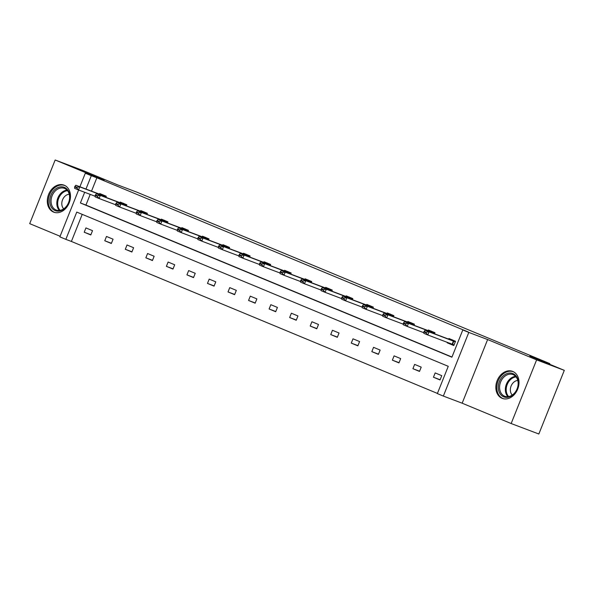 <?xml version="1.0" encoding="UTF-8"?>
<svg xmlns="http://www.w3.org/2000/svg" width="594" height="594" viewBox="0 0 594 594"><rect width="100%" height="100%" fill="white"/><g stroke="black" fill="none" stroke-linecap="round" stroke-linejoin="round"><path stroke-width="0.89" d="M64.256 185.239A14.456 11.123 110.7 0 1 69.231 202.754A14.456 11.123 110.7 0 1 53.779 212.177A14.456 11.123 110.7 0 1 53.527 212.073A14.456 11.123 110.7 0 1 48.552 194.557A14.456 11.123 110.7 0 1 64.004 185.135A14.456 11.123 110.7 0 1 64.256 185.239M512.793 371.458A14.456 11.123 110.7 0 1 517.76 388.973A14.456 11.123 110.7 0 1 502.309 398.396A14.456 11.123 110.7 0 1 502.056 398.292A14.456 11.123 110.7 0 1 497.089 380.776A14.456 11.123 110.7 0 1 512.54 371.354A14.456 11.123 110.7 0 1 512.793 371.458M79.9 186.776L85.321 173.21L104.15 180.331L55.16 159.994L82.841 170.463L117.278 184.764L137.214 192.3L549.799 363.595L529.863 356.058L564.3 370.352L538.84 434.006L511.159 423.537L536.62 359.882L487.629 339.545L468.8 332.425L443.347 396.079L437.355 393.592L448.255 366.32L76.76 212.088L65.852 239.352L59.86 236.865L78.608 189.998M564.3 370.352L536.62 359.882M55.16 159.994L29.7 223.648L60.105 236.271M487.629 339.545L462.169 403.2L511.159 423.537M462.169 403.2L443.347 396.079M82.224 214.352L71.391 241.446L437.422 393.414M71.391 241.446L65.852 239.352M549.539 364.226L549.799 363.595M126.388 205.873L126.826 204.782L120.24 202.049L119.981 202.695M167.478 222.936L167.916 221.844L161.33 219.112L161.071 219.75M208.561 239.991L208.999 238.899L202.413 236.167L202.16 236.813M249.651 257.053L250.089 255.962L243.503 253.222L243.243 253.868M290.741 274.109L291.171 273.017L284.593 270.285L284.333 270.931M331.823 291.171L332.261 290.072L325.675 287.34L325.423 287.986M372.913 308.227L373.351 307.135L366.765 304.403L366.505 305.041M413.996 325.282L414.434 324.19L407.855 321.458L407.595 322.104M453.846 345.456L447.215 342.82L453.801 345.552L455.524 341.253L448.938 338.521L448.678 339.159M447.215 342.82L447.393 342.382M90.214 194.387L85.944 205.064L451.975 357.031M84.675 192.293L80.405 202.97L451.908 357.202L462.808 329.937L468.347 332.031L96.852 177.792L91.506 191.164M434.541 333.813L434.979 332.722L428.393 329.989L428.14 330.635M393.458 316.758L393.896 315.666L387.31 312.927L387.05 313.573M352.368 299.695L352.806 298.604L346.22 295.871L345.96 296.517M311.278 282.64L311.716 281.549L305.13 278.816L304.878 279.455M270.196 265.577L270.634 264.486L264.048 261.754L263.788 262.399M229.106 248.522L229.544 247.431L222.958 244.698L222.705 245.337M188.023 231.467L188.454 230.368L181.875 227.636L181.615 228.282M146.933 214.404L147.371 213.313L140.785 210.58L140.526 211.226M105.843 197.349L106.281 196.258L99.695 193.518L99.443 194.164M462.808 329.937L468.8 332.425M85.321 173.21L91.313 175.698L85.967 189.07M96.852 177.792L91.313 175.698M85.937 227.925L92.523 230.658L90.8 234.964L84.214 232.232L85.937 227.925M106.482 236.457L113.068 239.189L111.345 243.488L104.759 240.756L106.482 236.457M127.027 244.988L133.605 247.72L131.89 252.019L125.304 249.287L127.027 244.988M147.564 253.512L154.15 256.252L152.428 260.551L145.849 257.818L147.564 253.512M168.109 262.043L174.695 264.776L172.973 269.082L166.387 266.342L168.109 262.043M188.654 270.574L195.24 273.307L193.518 277.606L186.932 274.874L188.654 270.574M209.199 279.106L215.785 281.838L214.063 286.137L207.477 283.405L209.199 279.106M229.744 287.63L236.323 290.362L234.608 294.669L228.022 291.936L229.744 287.63M250.282 296.161L256.868 298.893L255.153 303.192L248.567 300.46L250.282 296.161M270.827 304.692L277.413 307.425L275.69 311.724L269.112 308.991L270.827 304.692M291.372 313.216L297.958 315.956L296.235 320.255L289.649 317.523L291.372 313.216M311.917 321.748L318.503 324.48L316.78 328.786L310.194 326.047L311.917 321.748M332.462 330.279L339.04 333.011L337.325 337.31L330.739 334.578L332.462 330.279M352.999 338.81L359.585 341.543L357.87 345.842L351.284 343.109L352.999 338.81M373.544 347.334L380.13 350.074L378.408 354.373L371.829 351.641L373.544 347.334M394.089 355.865L400.675 358.598L398.953 362.897L392.367 360.164L394.089 355.865M414.634 364.397L421.22 367.129L419.498 371.428L412.912 368.696L414.634 364.397M435.179 372.921L441.758 375.66L440.043 379.96L433.457 377.227L435.179 372.921M85.944 205.064L80.405 202.97M440.124 379.744L433.457 377.227M419.579 371.22L412.912 368.696M399.042 362.689L392.367 360.164M378.497 354.158L371.829 351.641M357.952 345.634L351.284 343.109M337.407 337.102L330.739 334.578M316.862 328.571L310.194 326.047M296.324 320.04L289.649 317.523M275.779 311.516L269.112 308.991M255.234 302.985L248.567 300.46M234.689 294.453L228.022 291.936M214.144 285.929L207.477 283.405M193.599 277.398L186.932 274.874M173.062 268.867L166.387 266.342M152.517 260.335L145.849 257.818M131.972 251.811L125.304 249.287M111.427 243.28L104.759 240.756M90.882 234.749L84.214 232.232M424.109 331.393L423.901 331.905L425.876 332.729L426.084 332.209L424.109 331.393L425.074 330.234L451.254 340.095L452.019 339.679M450.297 343.985L450.014 343.191M455.294 341.825L429.031 331.875L427.791 334.971L423.841 333.331L423.901 331.905M454.054 344.921L427.791 334.971L425.876 332.729M425.074 330.234L429.031 331.875L426.084 332.209M403.564 322.861L403.356 323.381L405.338 324.198L405.539 323.678L403.564 322.861L404.536 321.703L430.709 331.571L431.474 331.155M434.749 333.293L408.486 323.344L407.246 326.44L403.296 324.799L403.356 323.381M423.864 332.729L407.246 326.44L405.338 324.198M404.536 321.703L408.486 323.344L405.539 323.678M383.019 314.33L382.818 314.85L384.793 315.666L385.001 315.154L383.019 314.33L383.991 313.179L410.164 323.039L410.929 322.624M414.204 324.769L387.941 314.82L386.701 317.916L382.751 316.275L382.818 314.85M403.319 324.198L386.701 317.916L384.793 315.666M383.991 313.179L387.941 314.82L385.001 315.154M518.332 382.603A12.511 9.623 110.7 0 1 508.731 397.111A12.511 9.623 110.7 0 1 498.292 387.823A12.511 9.623 110.7 0 1 507.892 373.307A12.511 9.623 110.7 0 1 518.332 382.603M499.584 387.837A11.583 8.91 -69.3 0 0 504.766 396.25A11.583 8.91 -69.3 0 0 518.146 383.004A11.583 8.91 -69.3 0 0 512.964 374.584A11.583 8.91 -69.3 0 0 499.584 387.837M512.266 395.047A8.249 6.341 110.7 0 1 510.343 390.199A8.249 6.341 110.7 0 1 517.782 380.457M513.728 371.911A14.36 11.048 -69.3 0 0 513.394 371.777A14.36 11.048 -69.3 0 0 496.807 388.209A14.36 11.048 -69.3 0 0 503.229 398.641A14.36 11.048 -69.3 0 0 503.571 398.767M69.795 196.376A12.511 9.623 110.7 0 1 60.202 210.892A12.511 9.623 110.7 0 1 49.755 201.596A12.511 9.623 110.7 0 1 59.355 187.088A12.511 9.623 110.7 0 1 69.795 196.376M51.054 201.618A11.583 8.91 -69.3 0 0 56.237 210.031A11.583 8.91 -69.3 0 0 69.609 196.785A11.583 8.91 -69.3 0 0 64.427 188.365A11.583 8.91 -69.3 0 0 51.054 201.618M63.729 208.828A8.249 6.341 110.7 0 1 61.806 203.98A8.249 6.341 110.7 0 1 69.253 194.231M65.192 185.692A14.36 11.048 -69.3 0 0 64.857 185.558A14.36 11.048 -69.3 0 0 48.27 201.99A14.36 11.048 -69.3 0 0 54.7 212.422A14.36 11.048 -69.3 0 0 55.034 212.541M362.481 305.806L362.273 306.318L364.248 307.143L364.456 306.623L362.481 305.806L363.446 304.648L389.619 314.508L390.384 314.092M393.666 316.238L367.396 306.289L366.156 309.385L362.206 307.744L362.273 306.318M382.781 315.666L366.156 309.385L364.248 307.143M363.446 304.648L367.396 306.289L364.456 306.623M341.936 297.275L341.728 297.787L343.703 298.611L343.911 298.091L341.936 297.275L342.901 296.116L369.082 305.984L369.847 305.561M373.121 307.707L346.851 297.757L345.611 300.854L341.661 299.213L341.728 297.787M362.236 307.143L345.611 300.854L343.703 298.611M342.901 296.116L346.851 297.757L343.911 298.091M321.391 288.743L321.183 289.263L323.158 290.08L323.366 289.568L321.391 288.743L322.356 287.585L348.537 297.453L349.302 297.037M352.576 299.183L326.306 289.226L325.074 292.322L321.124 290.689L321.183 289.263M341.691 298.611L325.074 292.322L323.158 290.08M322.356 287.585L326.306 289.226L323.366 289.568M300.846 280.212L300.638 280.732L302.613 281.549L302.821 281.036L300.846 280.212L301.819 279.061L327.992 288.922L328.757 288.506M332.031 290.652L305.769 280.702L304.529 283.798L300.579 282.157L300.638 280.732M321.146 290.08L304.529 283.798L302.613 281.549M301.819 279.061L305.769 280.702L302.821 281.036M280.301 271.688L280.101 272.201L282.076 273.025L282.276 272.505L280.301 271.688L281.274 270.53L307.447 280.39L308.212 279.974M311.486 282.12L285.224 272.171L283.984 275.267L280.034 273.626L280.101 272.201M300.601 281.556L283.984 275.267L282.076 273.025M281.274 270.53L285.224 272.171L282.276 272.505M259.764 263.157L259.556 263.677L261.531 264.493L261.739 263.974L259.764 263.157L260.729 261.999L286.902 271.866L287.667 271.451M290.941 273.589L264.679 263.639L263.439 266.736L259.489 265.095L259.556 263.677M280.064 273.025L263.439 266.736L261.531 264.493M260.729 261.999L264.679 263.639L261.739 263.974M239.219 254.626L239.011 255.145L240.986 255.962L241.194 255.45L239.219 254.626L240.184 253.475L266.364 263.335L267.122 262.919M270.404 265.065L244.134 255.116L242.894 258.212L238.944 256.571L239.011 255.145M259.519 264.493L242.894 258.212L240.986 255.962M240.184 253.475L244.134 255.116L241.194 255.45M218.674 246.102L218.466 246.614L220.441 247.438L220.649 246.918L218.674 246.102L219.639 244.943L245.819 254.804L246.584 254.388M249.859 256.534L223.589 246.584L222.356 249.68L218.406 248.04L218.466 246.614M238.974 255.962L222.356 249.68L220.441 247.438M219.639 244.943L223.589 246.584L220.649 246.918M198.129 237.57L197.921 238.083L199.896 238.907L200.104 238.387L198.129 237.57L199.101 236.412L225.274 246.272L226.039 245.857M229.314 248.002L203.051 238.053L201.812 241.149L197.861 239.508L197.921 238.083M218.429 247.438L201.812 241.149L199.896 238.907M199.101 236.412L203.051 238.053L200.104 238.387M177.584 229.039L177.383 229.559L179.358 230.375L179.559 229.863L177.584 229.039L178.556 227.881L204.73 237.749L205.494 237.333M208.769 239.479L182.507 229.522L181.267 232.618L177.316 230.984L177.383 229.559M197.884 238.907L181.267 232.618L179.358 230.375M178.556 227.881L182.507 229.522L179.559 229.863M157.046 220.508L156.838 221.027L158.813 221.844L159.021 221.332L157.046 220.508L158.011 219.357L184.185 229.217L184.949 228.801M188.224 230.947L161.962 220.998L160.722 224.094L156.771 222.453L156.838 221.027M177.346 230.375L160.722 224.094L158.813 221.844M158.011 219.357L161.962 220.998L159.021 221.332M136.501 211.984L136.293 212.496L138.268 213.32L138.476 212.801L136.501 211.984L137.466 210.825L163.647 220.686L164.404 220.27M167.686 222.416L141.417 212.466L140.177 215.563L136.226 213.922L136.293 212.496M156.801 221.852L140.177 215.563L138.268 213.32M137.466 210.825L141.417 212.466L138.476 212.801M115.956 203.452L115.748 203.972L117.723 204.789L117.931 204.269L115.956 203.452L116.921 202.294L143.102 212.162L143.867 211.746M147.141 213.885L120.872 203.935L119.639 207.031L115.689 205.39L115.748 203.972M136.256 213.32L119.639 207.031L117.723 204.789M116.921 202.294L120.872 203.935L117.931 204.269M95.411 194.921L95.203 195.441L97.178 196.258L97.386 195.745L95.411 194.921L96.384 193.77L122.557 203.631L123.322 203.215M126.596 205.361L100.334 195.411L99.094 198.507L95.144 196.866L95.203 195.441M115.711 204.789L99.094 198.507L97.178 196.258M96.384 193.77L100.334 195.411L97.386 195.745M74.866 186.397L74.666 186.91L76.641 187.734L76.841 187.214L74.866 186.397L75.839 185.239L102.012 195.099L102.777 194.684M106.051 196.829L79.789 186.88L78.549 189.976L74.599 188.335L74.666 186.91M95.166 196.258L78.549 189.976L76.641 187.734M75.839 185.239L79.789 186.88L76.841 187.214M453.393 341.09L452.153 344.186M453.786 341.238L452.546 344.334M455.308 341.78L451.254 340.095M432.848 332.558L432.632 333.093M433.241 332.714L433.033 333.241M434.771 333.256L430.709 331.571M412.303 324.027L412.088 324.562M412.704 324.183L412.488 324.71M414.226 324.725L410.164 323.039M507.907 396.673A11.583 8.91 110.7 0 1 505.353 390.02A11.583 8.91 110.7 0 1 515.592 376.351M516.097 376.923A11.204 8.62 -69.3 0 0 506.207 390.147A11.204 8.62 -69.3 0 0 508.664 396.569M59.37 210.454A11.583 8.91 110.7 0 1 56.824 203.794A11.583 8.91 110.7 0 1 67.055 190.125M67.56 190.704A11.204 8.62 -69.3 0 0 57.677 203.928A11.204 8.62 -69.3 0 0 60.128 210.35M391.758 315.503L391.543 316.03M392.159 315.652L391.943 316.186M393.681 316.194L389.619 314.508M371.213 306.972L371.005 307.506M371.614 307.128L371.399 307.655M373.136 307.662L369.082 305.984M350.675 298.44L350.46 298.975M351.069 298.596L350.854 299.124M352.591 299.138L348.537 297.453M330.13 289.917L329.915 290.444M330.524 290.065L330.316 290.6M332.046 290.607L327.992 288.922M309.585 281.385L309.37 281.92M309.979 281.534L309.771 282.068M311.508 282.076L307.447 280.39M289.04 272.854L288.825 273.389M289.441 273.01L289.226 273.537M290.963 273.552L286.902 271.866M268.495 264.323L268.288 264.857M268.896 264.478L268.681 265.006M270.418 265.021L266.364 263.335M247.95 255.799L247.743 256.326M248.351 255.947L248.136 256.482M249.874 256.489L245.819 254.804M227.413 247.267L227.198 247.802M227.806 247.423L227.599 247.95M229.329 247.958L225.274 246.272M206.868 238.736L206.653 239.271M207.261 238.892L207.054 239.419M208.791 239.434L204.73 237.749M186.323 230.212L186.108 230.739M186.724 230.361L186.509 230.895M188.246 230.903L184.185 229.217M165.778 221.681L165.57 222.215M166.179 221.829L165.964 222.364M167.701 222.371L163.647 220.686M145.233 213.149L145.025 213.684M145.634 213.305L145.419 213.833M147.156 213.847L143.102 212.162M124.695 204.618L124.48 205.153M125.089 204.774L124.881 205.301M126.611 205.316L122.557 203.631M104.15 196.094L103.935 196.621M104.544 196.243L104.336 196.777M106.074 196.785L102.012 195.099"/></g></svg>
